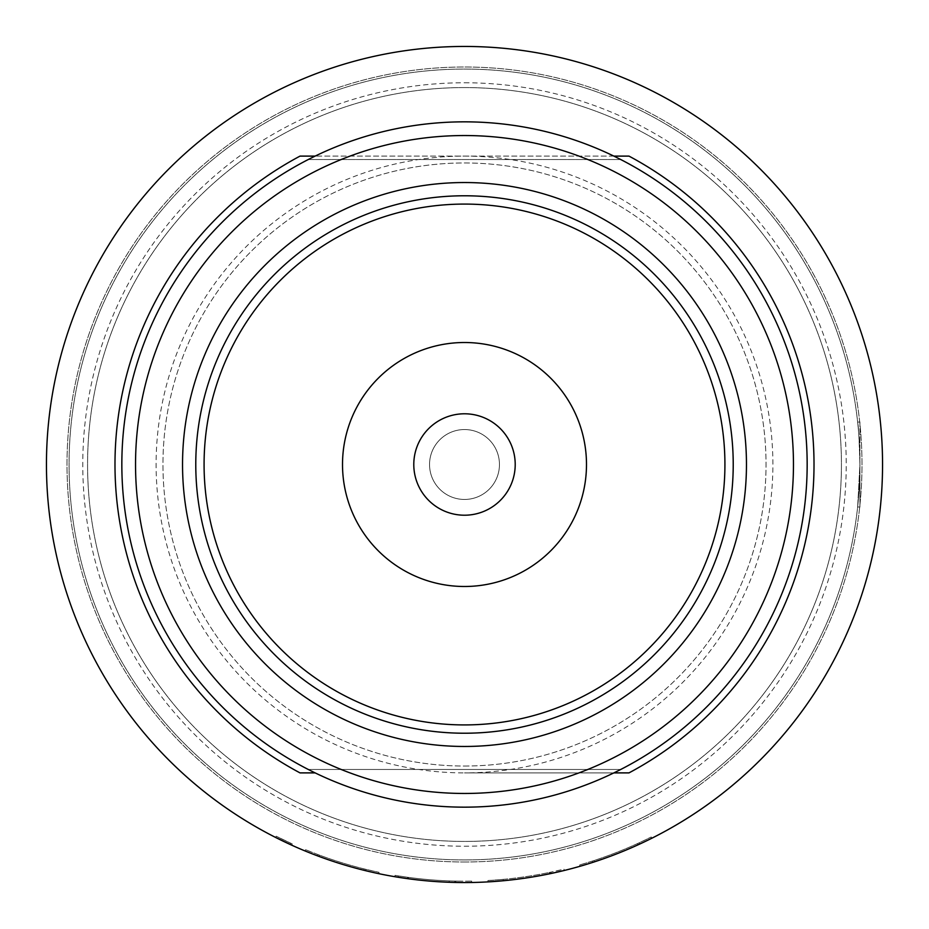 <?xml version="1.0" encoding="UTF-8"?>
<svg xmlns="http://www.w3.org/2000/svg" width="929" height="929" viewBox="0 0 929 929"><rect width="100%" height="100%" fill="white"/><g stroke="black" fill="none" stroke-linecap="round" stroke-linejoin="round"><path stroke-width="0.7" stroke-dasharray="4.64 3.48" d="M291.671 845.158L292.24 843.904L276.203 836.205L292.24 843.904L291.671 845.158L275.588 837.435L276.203 836.205M458.287 881.133L464.5 881.18L458.287 881.133A416.68 416.68 0 0 1 408.249 877.371L395.011 875.35L408.249 877.371A416.68 416.68 0 0 0 449.206 880.901A416.68 416.68 0 0 1 408.586 877.406L407.645 877.278L408.586 877.406A416.68 416.68 0 0 0 454.804 881.064L455.756 881.087L454.804 881.064A416.68 416.68 0 0 1 398.32 875.884A416.68 416.68 0 0 0 458.287 881.133L458.264 882.504L458.287 881.133M464.5 515.212A50.712 50.712 0 0 1 413.788 464.5A50.712 50.712 0 0 1 464.5 413.788A50.712 50.712 0 0 1 515.212 464.5A50.712 50.712 0 0 1 464.5 515.212M464.5 499.454A34.954 34.954 0 0 1 429.546 464.5A34.954 34.954 0 0 1 464.5 429.546A34.954 34.954 0 0 0 429.546 464.5A34.954 34.954 0 0 0 464.5 499.454A34.954 34.954 0 0 0 499.454 464.5A34.954 34.954 0 0 0 464.5 429.546A34.954 34.954 0 0 1 499.454 464.5A34.954 34.954 0 0 1 464.5 499.454M464.5 204.078A260.422 260.422 0 0 0 204.078 464.5A260.422 260.422 0 0 0 464.5 724.922A260.422 260.422 0 0 0 724.922 464.5A260.422 260.422 0 0 0 464.5 204.078M859.929 422.01L859.929 506.99L859.929 464.5L857.641 506.99L859.929 464.5L859.929 422.01L857.641 422.01C858.408 424.565 859.174 438.72 859.929 464.5C859.174 438.685 858.408 424.518 857.641 422.01M464.5 87.57A376.93 376.93 0 0 1 841.43 464.5A376.93 376.93 0 0 1 464.5 841.43A376.93 376.93 0 0 1 87.57 464.5A376.93 376.93 0 0 1 464.5 87.57A376.93 376.93 0 0 1 841.43 464.5A376.93 376.93 0 0 1 464.5 841.43A376.93 376.93 0 0 1 87.57 464.5A376.93 376.93 0 0 1 464.5 87.57M464.5 766.042A301.542 301.542 0 0 0 766.042 464.5A301.542 301.542 0 0 0 464.5 162.958A301.542 301.542 0 0 0 162.958 464.5A301.542 301.542 0 0 0 464.5 766.042A301.542 301.542 0 0 0 766.042 464.5A301.542 301.542 0 0 0 464.5 162.958A301.542 301.542 0 0 0 162.958 464.5A301.542 301.542 0 0 0 464.5 766.042M620.746 159.533L308.254 159.533A342.662 342.662 0 0 1 620.746 159.533L308.254 159.533A342.662 342.662 0 0 0 308.254 769.467L620.746 769.467A342.662 342.662 0 0 0 620.746 159.533M620.746 769.467A342.662 342.662 0 0 1 308.254 769.467L620.746 769.467M464.5 82.774A381.726 381.726 0 0 1 846.226 464.5A381.726 381.726 0 0 1 464.5 846.226A381.726 381.726 0 0 1 82.774 464.5A381.726 381.726 0 0 1 464.5 82.774M464.5 859.929A395.429 395.429 0 0 0 859.929 464.5A395.429 395.429 0 0 0 464.5 69.071A395.429 395.429 0 0 0 69.071 464.5A395.429 395.429 0 0 0 464.5 859.929A395.429 395.429 0 0 0 859.929 464.5A395.429 395.429 0 0 0 464.5 69.071A395.429 395.429 0 0 0 69.071 464.5A395.429 395.429 0 0 0 464.5 859.929M487.992 881.888L487.922 880.518L501.265 879.554L501.393 880.924A418.05 418.05 0 0 0 551.176 873.469L550.897 872.122L563.938 869.138L564.275 870.473A418.05 418.05 0 0 1 550.235 873.666L549.294 873.864A418.05 418.05 0 0 1 503.297 880.75L502.345 880.831A418.05 418.05 0 0 1 487.992 881.888L487.922 880.518A416.68 416.68 0 0 0 502.217 879.473L502.345 880.831L502.217 879.473L503.17 879.38L503.297 880.75M592.458 861.044L579.65 864.957A416.68 416.68 0 0 0 593.364 860.753L594.281 860.451A416.68 416.68 0 0 0 637.457 843.59L638.328 843.195A416.68 416.68 0 0 0 651.252 836.983L639.198 842.789A416.68 416.68 0 0 1 592.458 861.044L592.876 862.356L580.033 866.269A418.05 418.05 0 0 0 593.794 862.054L593.364 860.753L593.794 862.054M592.876 862.356A418.05 418.05 0 0 0 639.767 844.031L651.868 838.213A418.05 418.05 0 0 1 638.897 844.438L638.328 843.195L638.897 844.438M594.281 860.451L594.699 861.752A418.05 418.05 0 0 0 638.026 844.833L637.457 843.59M471.7 882.492L471.677 881.122L471.7 882.492L464.5 882.55A418.05 418.05 0 0 0 882.55 464.5A418.05 418.05 0 0 0 464.5 46.45A418.05 418.05 0 0 0 46.45 464.5A418.05 418.05 0 0 0 464.5 882.55L467.763 882.538M464.5 861.996A397.496 397.496 0 0 0 861.996 464.5A397.496 397.496 0 0 0 464.5 67.004A397.496 397.496 0 0 0 67.004 464.5A397.496 397.496 0 0 0 464.5 861.996A397.496 397.496 0 0 0 861.996 464.5A397.496 397.496 0 0 0 464.5 67.004A397.496 397.496 0 0 0 67.004 464.5A397.496 397.496 0 0 0 464.5 861.996M613.86 772.893L464.5 772.893A308.393 308.393 0 0 0 772.893 464.5A308.393 308.393 0 0 0 464.5 156.107A308.393 308.393 0 0 0 156.107 464.5A308.393 308.393 0 0 0 464.5 772.893L613.86 772.893M613.86 156.107L315.14 156.107L613.86 156.107M462.328 882.55L458.264 882.504A418.05 418.05 0 0 1 398.1 877.243A418.05 418.05 0 0 0 454.769 882.434L454.804 881.064L454.769 882.434L455.733 882.457L455.756 881.087L455.733 882.457M407.459 878.637L407.645 877.278L407.459 878.637L408.412 878.764A418.05 418.05 0 0 0 454.769 882.434M408.412 878.764L408.586 877.406L408.412 878.764A418.05 418.05 0 0 0 449.148 882.271L449.206 880.901L449.148 882.271A418.05 418.05 0 0 1 408.063 878.718L394.79 876.697L395.011 875.35L394.79 876.697M408.063 878.718L408.249 877.371L408.063 878.718A418.05 418.05 0 0 0 458.264 882.504M318.032 854.587L305.583 849.687A416.68 416.68 0 0 0 318.926 854.924L319.831 855.261A416.68 416.68 0 0 0 364.133 868.905L365.051 869.138A416.68 416.68 0 0 0 379.044 872.319L365.98 869.37A416.68 416.68 0 0 1 318.032 854.587L317.555 855.876L305.06 850.952A418.05 418.05 0 0 0 318.45 856.213L318.926 854.924L318.45 856.213M317.555 855.876A418.05 418.05 0 0 0 365.666 870.694L378.765 873.666A418.05 418.05 0 0 1 364.725 870.473L365.051 869.138L364.725 870.473M319.831 855.261L319.355 856.538A418.05 418.05 0 0 0 363.796 870.241L364.133 868.905M277.132 838.213A418.05 418.05 0 0 0 290.103 844.438A418.05 418.05 0 0 1 277.132 838.213L277.748 836.983A416.68 416.68 0 0 0 290.672 843.195L290.103 844.438L290.672 843.195A416.68 416.68 0 0 1 277.748 836.983L277.132 838.213M628.979 772.893A349.513 349.513 0 0 0 628.979 156.107M300.021 156.107A349.513 349.513 0 0 0 300.021 772.893M379.044 872.319L378.765 873.666L379.044 872.319M365.98 869.37L365.666 870.694M305.583 849.687L305.06 850.952L305.583 849.687M471.677 881.122L464.5 881.18L471.677 881.122M398.1 877.243L398.32 875.884L398.1 877.243M501.265 879.554A416.68 416.68 0 0 0 550.897 872.122M503.17 879.38A416.68 416.68 0 0 0 549.016 872.517L549.956 872.319L550.235 873.666L549.956 872.319A416.68 416.68 0 0 0 563.938 869.138L564.275 870.473M549.016 872.517L549.294 873.864M651.252 836.983L651.868 838.213L651.252 836.983M639.198 842.789L639.767 844.031M579.65 864.957L580.033 866.269L579.65 864.957M859.929 506.99L857.641 506.99"/><path stroke-width="1.39" d="M464.5 413.788A50.712 50.712 0 0 1 515.212 464.5A50.712 50.712 0 0 1 464.5 515.212A50.712 50.712 0 0 1 413.788 464.5A50.712 50.712 0 0 1 464.5 413.788M464.5 586.489A121.989 121.989 0 0 1 342.511 464.5A121.989 121.989 0 0 1 464.5 342.511A121.989 121.989 0 0 1 586.489 464.5A121.989 121.989 0 0 1 464.5 586.489M464.5 204.078A260.422 260.422 0 0 0 204.078 464.5A260.422 260.422 0 0 0 464.5 724.922A260.422 260.422 0 0 0 724.922 464.5A260.422 260.422 0 0 0 464.5 204.078M464.5 121.838A342.662 342.662 0 0 1 807.162 464.5A342.662 342.662 0 0 1 464.5 807.162A342.662 342.662 0 0 1 121.838 464.5A342.662 342.662 0 0 1 464.5 121.838A342.662 342.662 0 0 1 807.162 464.5A342.662 342.662 0 0 1 464.5 807.162M551.176 873.469L564.275 870.473M487.992 881.888L501.393 880.924M593.794 862.054L594.699 861.752M638.026 844.833L638.897 844.438M464.5 882.55A418.05 418.05 0 0 0 882.55 464.5A418.05 418.05 0 0 0 464.5 46.45A418.05 418.05 0 0 0 46.45 464.5A418.05 418.05 0 0 0 464.5 882.55M467.763 882.538L471.7 882.492M628.979 772.893L613.86 772.893L628.979 772.893A349.513 349.513 0 0 0 628.979 156.107L613.86 156.107L628.979 156.107M300.021 772.893L315.14 772.893L300.021 772.893A349.513 349.513 0 0 1 300.021 156.107L315.14 156.107L300.021 156.107M458.264 882.504L462.328 882.55M454.769 882.434L455.733 882.457M407.459 878.637L408.412 878.764M394.79 876.697L408.063 878.718M318.45 856.213L319.355 856.538M363.796 870.241L364.725 870.473M275.588 837.435L291.671 845.158M464.5 195.775A268.725 268.725 0 0 0 195.775 464.5A268.725 268.725 0 0 0 464.5 733.225A268.725 268.725 0 0 0 733.225 464.5A268.725 268.725 0 0 0 464.5 195.775M464.5 182.537A281.963 281.963 0 0 1 746.463 464.5A281.963 281.963 0 0 1 464.5 746.463A281.963 281.963 0 0 1 182.537 464.5A281.963 281.963 0 0 1 464.5 182.537M464.5 793.459A328.959 328.959 0 0 0 793.459 464.5A328.959 328.959 0 0 0 464.5 135.541A328.959 328.959 0 0 0 135.541 464.5A328.959 328.959 0 0 0 464.5 793.459"/></g></svg>
